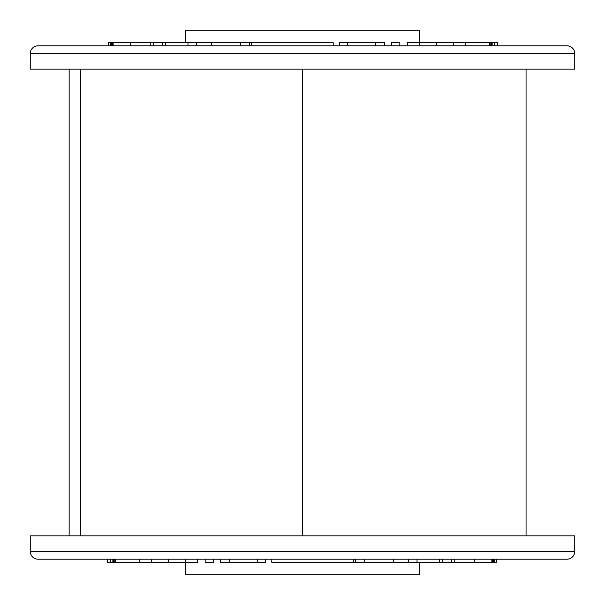 <?xml version="1.0" encoding="UTF-8"?>
<svg xmlns="http://www.w3.org/2000/svg" width="605" height="605" viewBox="0 0 605 605"><rect width="100%" height="100%" fill="white"/><g stroke="black" fill="none" stroke-linecap="round" stroke-linejoin="round"><path stroke-width="0.91" d="M80.654 535.856L80.654 69.144M69.144 535.856L69.144 69.144M130.68 45.806L130.68 42.698L108.333 42.698L108.333 45.806M497.673 45.806L497.673 42.698L489.574 42.698L489.574 45.806M489.574 42.698L465.699 42.698L465.699 45.806M490.209 42.698L490.209 45.806M491.502 42.698L491.502 45.806M492.145 42.698L492.145 45.806M494.345 42.698L494.345 45.806M110.526 42.698L110.526 45.806M111.373 42.698L111.373 45.806M111.804 42.698L111.804 45.806M112.696 42.698L112.696 45.806M113.135 42.698L113.135 45.806M185.818 42.698L185.818 30.25L419.182 30.25L419.182 42.698M130.68 42.698L333.211 42.698L333.211 45.806M574.75 53.588A7.782 7.782 0 0 0 566.968 45.806L38.032 45.806A7.782 7.782 0 0 0 30.25 53.588L30.25 69.144L574.75 69.144L574.75 53.588L30.25 53.588M407.611 45.806L407.611 42.698L436.417 42.698L436.417 45.806L453.266 45.806L453.266 42.698L465.699 42.698M419.734 42.698L419.734 45.806M436.417 42.698L453.266 42.698M391.692 45.806L391.692 42.698L399.829 42.698L399.829 45.806M339.413 45.806L339.413 42.698L384.402 42.698L384.402 45.806M375.69 42.698L375.69 45.806M347.557 42.698L347.557 45.806M211.379 42.698L211.379 45.806M240.782 42.698L240.782 45.806M196.353 42.698L196.353 45.806M187.981 42.698L187.981 45.806M165.316 42.698L165.316 45.806M153.587 42.698L153.587 45.806M162.193 42.698L162.193 45.806M251.695 42.698L251.695 45.806M150.229 42.698L150.229 45.806M249.547 42.698L249.547 45.806M474.32 559.194L474.32 562.302L496.667 562.302L496.667 559.194M115.426 559.194L139.301 559.194L139.301 562.302L115.426 562.302L115.426 559.194L114.791 559.194L114.791 562.302L115.426 562.302M107.327 559.194L107.327 562.302L113.498 562.302L113.498 559.194L114.791 559.194M113.498 562.302L114.791 562.302M112.855 562.302L112.855 559.194L113.498 559.194M110.654 562.302L110.654 559.194M494.474 562.302L494.474 559.194L493.627 559.194L493.627 562.302M493.196 562.302L493.196 559.194L493.627 559.194M492.304 562.302L492.304 559.194L493.196 559.194M491.865 562.302L491.865 559.194M419.182 562.302L419.182 574.75L185.818 574.75L185.818 562.302M474.32 562.302L271.789 562.302L271.789 559.194M30.25 551.412A7.782 7.782 0 0 0 38.032 559.194L566.968 559.194A7.782 7.782 0 0 0 574.75 551.412L574.75 535.856L30.25 535.856L30.25 551.412L574.75 551.412M197.389 559.194L197.389 562.302L168.583 562.302L168.583 559.194L151.734 559.194L151.734 562.302L139.301 562.302M213.308 559.194L205.171 559.194L205.171 562.302L213.308 562.302L213.308 559.194M185.266 562.302L185.266 559.194M168.583 562.302L151.734 562.302M265.587 559.194L265.587 562.302L220.598 562.302L220.598 559.194M229.31 562.302L229.31 559.194M257.443 562.302L257.443 559.194M393.621 562.302L393.621 559.194M364.218 562.302L364.218 559.194M408.647 562.302L408.647 559.194M417.019 562.302L417.019 559.194M439.684 562.302L439.684 559.194M451.413 562.302L451.413 559.194M442.807 562.302L442.807 559.194M353.305 562.302L353.305 559.194M454.771 562.302L454.771 559.194M355.453 562.302L355.453 559.194M302.5 535.856L302.5 69.144M526.055 535.856L526.055 69.144M249.351 42.698L249.351 45.806M355.649 562.302L355.649 559.194"/></g></svg>

